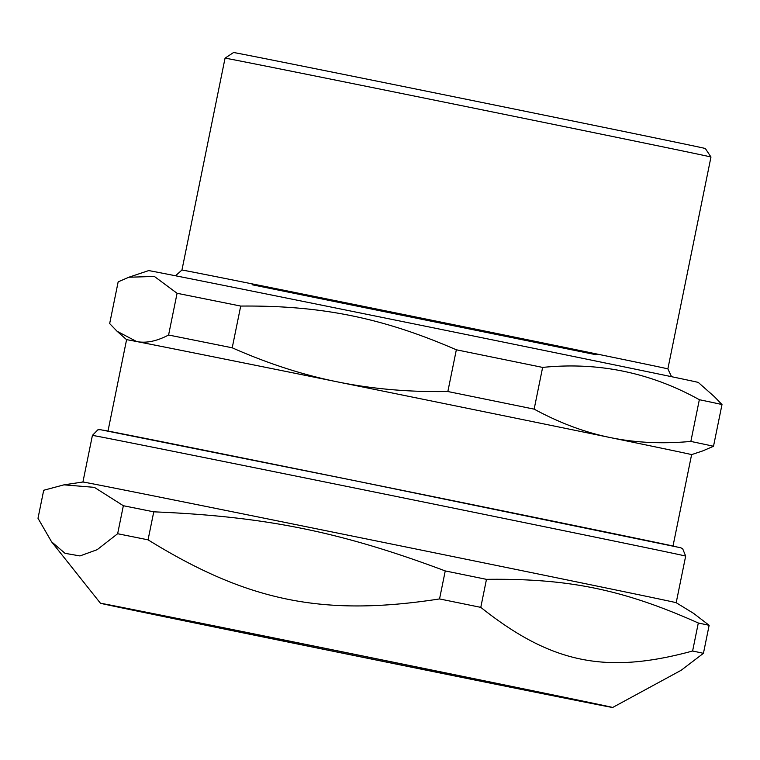 <?xml version="1.0" encoding="UTF-8"?>
<svg xmlns="http://www.w3.org/2000/svg" width="760" height="760" viewBox="0 0 760 760"><rect width="100%" height="100%" fill="white"/><g stroke="black" fill="none" stroke-linecap="round" stroke-linejoin="round"><path stroke-width="1.14" d="M595.716 354.663L597.683 354.179L254.097 284.269L252.13 284.753L595.716 354.663M673.018 546.003L691.609 454.632A288.297 0.712 -168.5 0 0 610.005 437.513A288.297 0.712 -168.5 0 0 337.544 381.89A288.297 0.712 -168.5 0 0 210.482 356.231A288.297 0.712 -168.5 0 0 136.638 341.534A288.297 0.712 -168.5 0 0 126.587 339.682L107.996 431.053M118.161 281.856L128.839 277.238L154.384 276.45L177.08 293.284L168.587 335.017C156.74 341.24 146.091 343.406 136.638 341.534L117.126 331.303L109.668 323.579L118.161 281.856M240.711 306.071C321.185 305.311 382.536 317.756 456.342 349.79L447.849 391.523C408.937 392.169 372.162 388.959 337.544 381.89C302.917 374.917 267.805 363.546 232.218 347.795L240.711 306.071A309.918 0.769 -168.5 0 0 206.568 299.193A309.918 0.769 -168.5 0 0 177.08 293.284M542.63 367.412C598.206 361.779 650.436 372.542 699.342 399.703L690.85 441.427C662.112 444.049 635.16 442.748 610.005 437.513C584.839 432.373 559.55 422.911 534.147 409.137L542.63 367.412A309.918 0.769 -168.5 0 0 456.342 349.79M691.609 454.632L702.829 450.88L713.507 446.262L722 404.538L714.542 396.815L698.297 382.441A280.459 0.694 -168.5 0 0 528.894 347.32A280.459 0.694 -168.5 0 0 230.251 286.71A280.459 0.694 -168.5 0 0 148.637 270.608L128.839 277.238M713.507 446.262A309.918 0.769 -168.5 0 0 690.85 441.427M722 404.538A309.918 0.769 -168.5 0 0 699.342 399.703M534.147 409.137A309.918 0.769 -168.5 0 0 447.849 391.523M232.218 347.795A309.918 0.769 -168.5 0 0 168.587 335.017M225.055 58.149A247.94 0.617 -168.5 0 1 297.207 72.39A247.94 0.617 -168.5 0 1 561.412 126.008A247.94 0.617 -168.5 0 1 710.97 157.016L705.346 148.513A240.73 0.598 -168.5 0 0 560.13 118.408A240.73 0.598 -168.5 0 0 303.61 66.348A240.73 0.598 -168.5 0 0 233.557 52.525L225.055 58.149L181.944 270.037L175.512 275.776M612.664 707.475A261.345 0.646 -168.5 0 0 455.658 674.918A261.345 0.646 -168.5 0 0 176.519 618.269A261.345 0.646 -168.5 0 0 100.472 603.269A261.345 0.646 -168.5 0 0 356.44 656.003A261.345 0.646 -168.5 0 0 612.664 707.475L681.159 670.282L703.437 653.325L709.137 625.309L693.614 613.386L676.181 602.708A302.708 0.75 -168.5 0 0 492.993 564.737A302.708 0.75 -168.5 0 0 171.009 499.396A302.708 0.75 -168.5 0 0 82.925 482.011L63.982 484.842L94.354 487.35L123.348 505.723L117.648 533.729L97.175 549.679L79.98 555.931L65.028 553.327L51.528 541.737L38 518.272L43.7 490.267L63.982 484.842M153.757 511.831C265.316 516.458 340.717 531.753 445.246 570.931L439.546 598.937C323.399 616.854 247.998 601.568 148.057 539.837L153.757 511.831A345.962 0.855 -168.5 0 0 138.082 508.678A345.962 0.855 -168.5 0 0 123.348 505.723M692.607 651.006C605.995 674.652 551.19 663.366 480.785 607.364L486.476 579.348C568.508 578.255 623.304 589.551 698.307 623L692.607 651.006A345.962 0.855 -168.5 0 1 703.437 653.325M709.137 625.309A345.962 0.855 -168.5 0 0 698.307 623M480.785 607.364A345.962 0.855 -168.5 0 0 439.546 598.937M486.476 579.348A345.962 0.855 -168.5 0 0 445.246 570.931M148.057 539.837A345.962 0.855 -168.5 0 0 132.382 536.683A345.962 0.855 -168.5 0 0 117.648 533.729M190.228 621.091A241.452 0.598 -168.5 0 0 119.966 607.231A241.452 0.598 -168.5 0 0 356.449 655.956A241.452 0.598 -168.5 0 0 593.17 703.503A241.452 0.598 -168.5 0 0 447.792 673.369A241.452 0.598 -168.5 0 0 190.228 621.091M710.97 157.016L667.869 368.894A247.94 0.617 -168.5 0 0 518.586 337.944A247.94 0.617 -168.5 0 0 254.097 284.269A247.94 0.617 -168.5 0 0 181.944 270.037M180.49 452.779A302.708 0.75 11.5 0 1 503.414 518.311A302.708 0.75 11.5 0 1 685.672 556.101L682.642 548.682L680.684 547.751L353.733 480.472L100.329 429.675L97.869 429.808L92.406 435.404A302.708 0.75 11.5 0 1 180.49 452.779M675.079 546.45A295.507 0.731 -168.5 0 0 383.211 486.466A295.507 0.731 -168.5 0 0 103.55 430.217M126.587 339.682L117.126 331.303M671.545 376.694L667.869 368.894M92.406 435.404L82.925 482.011M685.672 556.101L676.191 602.718M100.472 603.269L51.528 541.737"/></g></svg>
